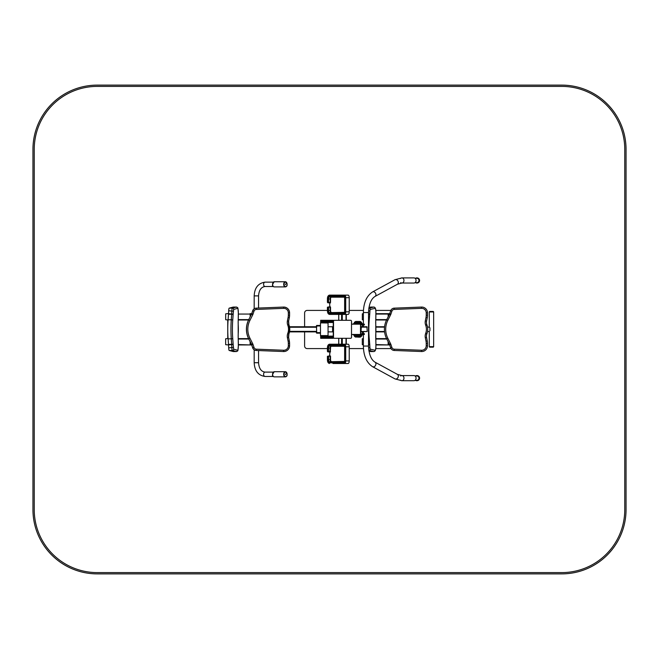 <?xml version="1.0" encoding="UTF-8"?>
<svg xmlns="http://www.w3.org/2000/svg" width="659" height="659" viewBox="0 0 659 659"><rect width="100%" height="100%" fill="white"/><g stroke="black" fill="none" stroke-linecap="round" stroke-linejoin="round"><path stroke-width="0.99" d="M304.606 331.881L304.606 346.016A2.57 2.57 0 0 0 307.176 348.586L327.424 348.586M349.221 348.586L363.471 348.586M375.745 348.586L391.026 348.586M327.424 310.414L307.176 310.414A2.57 2.57 0 0 0 304.606 312.984L304.606 326.74M390.82 310.414L375.787 310.414M363.447 310.414L349.221 310.414M333.52 321.213L333.52 337.408L333.52 321.213A0.898 0.898 0 0 1 334.418 320.307L350.613 320.307L334.418 320.307M334.418 338.306L350.613 338.306L334.418 338.306A0.898 0.898 0 0 1 333.52 337.408M360.506 324.17L360.506 334.451L351.642 334.451L351.511 337.408L351.511 321.213L351.642 324.17L364.369 324.17L364.369 324.936L361.791 324.936L361.791 324.17M362.483 324.936L362.483 326.74L363.373 326.74L362.483 326.74M362.483 331.881L362.483 333.676M360.506 334.451L360.572 333.676L364.369 333.676L364.369 334.451L361.791 334.451L361.791 333.676M360.572 334.451L361.791 334.451M360.506 324.936L360.572 324.17M360.572 324.936L361.791 324.936M320.669 322.885L320.669 320.307L333.52 320.307L333.52 320.826L333.265 320.307M320.669 320.826L333.265 320.826L320.669 320.826M333.38 337.787L333.38 336.889M333.38 336.115L333.38 331.329M333.38 327.284L333.38 322.498M333.38 321.724L333.38 320.826M333.265 336.889L333.265 338.306L320.669 338.306L320.669 337.787L333.265 337.787L320.669 337.787L320.669 335.736M333.265 336.115L333.265 331.535M333.265 327.086L333.265 322.498M333.265 321.724L333.265 320.826M323.034 322.498L323.034 321.724L321.057 321.724L321.057 322.498L333.52 322.498M323.034 321.724L333.52 321.724M333.52 336.115L321.057 336.115L321.057 336.889L333.52 336.889M333.265 338.306L333.265 337.787M351.511 337.408A0.898 0.898 0 0 1 350.613 338.306M350.613 320.307A0.898 0.898 0 0 1 351.511 321.213M384.576 326.74L375.894 326.74L384.576 326.74M384.584 331.881L375.894 331.881L384.584 331.881M429.932 330.752C429.017 331.708 429.017 331.708 429.932 330.752L429.932 327.861L429.223 327.119L427.526 327.119M427.526 331.493L429.289 331.428L429.289 346.659L433.655 346.659L429.289 346.659L429.668 347.169L433.268 347.169L429.668 347.169M429.289 327.185L429.289 311.954L433.655 311.954L433.268 311.443L429.668 311.443L433.268 311.443M433.655 311.831L429.289 311.831L433.655 311.954L433.655 346.782L429.289 346.782M375.902 344.937L389.708 344.937M375.778 338.627L386.578 338.627L375.778 338.627M375.778 319.986L386.578 319.986M375.902 313.684L389.7 313.684M363.381 313.56L362.335 313.824L362.335 319.73L363.381 319.986M363.381 338.512L362.302 338.767L362.302 344.673L363.381 344.937M370.712 307.069A5.783 1.005 90 0 0 370.671 307.061A5.783 1.005 90 0 0 370.63 307.069L368.966 307.448M368.958 351.156L370.638 351.535A5.783 1.005 90 0 0 370.671 351.544A5.783 1.005 90 0 0 370.712 351.535M426.225 343.43L427.51 343.43A12.851 12.851 0 0 0 427.263 340.909L426.571 337.457A6.425 6.425 0 0 1 426.81 334.072L426.991 333.553A12.851 12.851 0 0 0 426.991 325.06L426.81 324.541A6.425 6.425 0 0 1 426.571 321.155L427.263 317.704A12.851 12.851 0 0 0 427.51 315.183L427.51 312.844A5.783 5.783 0 0 0 421.496 307.069L394.181 308.148A3.855 3.855 0 0 0 390.68 310.776L389.683 313.733A3.855 3.855 0 0 1 389.477 314.236L386.685 319.772A21.203 21.203 0 0 0 386.693 338.841L389.477 344.369A3.855 3.855 0 0 1 389.683 344.879L390.68 347.845A3.855 3.855 0 0 0 394.181 350.464L421.505 351.535A5.783 5.783 0 0 0 427.51 345.761L427.51 343.43A12.851 12.851 0 0 0 427.263 340.909L426.002 341.164L425.31 337.713A7.71 7.71 0 0 1 425.59 333.652L425.772 333.133A11.565 11.565 0 0 0 425.772 325.48L425.59 324.969A7.71 7.71 0 0 1 425.31 320.908L426.002 317.449A11.565 11.565 0 0 0 426.225 315.183L426.225 312.844A4.498 4.498 0 0 0 421.546 308.354L394.23 309.433A2.57 2.57 0 0 0 391.899 311.18L390.902 314.137A5.14 5.14 0 0 1 390.622 314.813L387.838 320.348A19.918 19.918 0 0 0 387.838 338.265L390.622 343.792A5.14 5.14 0 0 1 390.902 344.468L391.899 347.433A2.57 2.57 0 0 0 394.239 349.179L421.554 350.25A4.498 4.498 0 0 0 426.225 345.761L426.225 343.43A11.565 11.565 0 0 0 426.002 341.164M360.992 326.74L366.923 326.74L367.236 331.493L360.506 331.881M360.992 331.518L361.346 327.119L367.236 327.119M361.033 326.74L363.373 326.74M400.557 380.136A2.57 2.084 -90 0 0 401.883 380.713L413.976 380.713A2.57 2.084 -90 0 0 416.06 378.142A2.57 2.084 -90 0 0 413.976 375.572L401.883 375.572A2.57 2.084 -90 0 0 400.713 376.009M400.557 278.477A2.57 2.084 90 0 1 401.883 277.9L413.976 277.9A2.57 2.084 90 0 1 416.06 280.47A2.57 2.084 90 0 1 413.976 283.041L401.883 283.041A2.57 2.084 90 0 1 400.713 282.604M361.099 331.881L360.506 332.325M360.506 327.136L361.099 327.136L361.099 331.452L360.506 331.452M360.506 326.197L361.099 326.263L360.506 326.707M361.099 326.263L360.506 326.263M361.099 332.325L360.506 332.391M416.826 278.287A2.183 2.183 90 0 1 419.009 280.47A2.183 2.183 90 0 1 416.826 282.653A2.183 2.183 -90 0 0 418.992 280.47A2.183 2.183 -90 0 0 416.809 278.287L415.071 278.287M416.826 375.959A2.183 2.183 90 0 1 419.009 378.142A2.183 2.183 90 0 1 416.826 380.334A2.183 2.183 -90 0 0 418.992 378.142A2.183 2.183 -90 0 0 416.809 375.959L415.071 375.959M349.583 338.306L335.447 338.306M335.447 320.307L349.583 320.307M362.434 334.451L362.434 334.961L353.438 334.961L353.438 334.451M357.936 337.144L360.143 337.144L357.936 337.144M353.438 324.17L353.438 323.651L362.434 323.651L362.434 324.17M357.936 321.468L360.143 321.468L355.736 321.468L357.936 321.468L355.736 321.468L354.666 322.111L354.212 324.17M328.058 332.523L328.058 326.098M316.386 332.919L320.472 333.174L316.93 333.166A0.511 0.511 -90 0 1 316.411 332.647L316.369 331.881M316.822 325.464L316.386 326.74L316.411 325.966A0.511 0.511 -90 0 1 316.93 325.455L320.472 325.455M316.691 331.881L289.515 331.881L316.691 331.881L316.477 326.74M254.185 308.791L254.185 295.891C254.58 287.785 258.204 283.205 265.05 282.143A2.183 1.442 90 0 0 263.6 284.326A2.183 1.442 90 0 0 265.05 286.508L273.328 286.508M258.559 350.563L258.559 362.722C258.987 368.447 261.153 371.577 265.05 372.104L273.411 372.104M320.603 322.885L328.058 323.009L320.603 322.885M328.058 335.604L320.472 335.604L328.058 335.604L328.058 323.009M316.691 326.74L289.515 326.74M316.641 325.464L316.369 326.74M285.586 284.004L285.586 284.647L285.586 284.004M274.301 281.755A2.57 1.697 90 0 0 272.604 284.326A2.57 1.697 90 0 0 274.301 286.896C271.887 286.525 271.887 284.812 274.301 281.755L285.388 281.755A2.57 1.697 90 0 0 283.691 284.326A2.57 1.697 90 0 0 285.388 286.896A2.57 1.697 90 0 0 286.912 285.479M272.768 283.205A2.183 1.442 90 0 0 272.768 285.446M285.438 284.564L285.438 284.087M285.586 373.966L285.586 374.609L285.586 373.966M274.301 371.717A2.57 1.697 90 0 0 272.604 374.287A2.57 1.697 90 0 0 274.301 376.857C271.887 376.487 271.887 374.773 274.301 371.717L285.388 371.717A2.57 1.697 90 0 0 283.691 374.287A2.57 1.697 90 0 0 285.388 376.857A2.57 1.697 90 0 0 286.912 375.441M272.768 373.175A2.183 1.442 90 0 0 272.768 375.408M285.438 374.526L285.438 374.057M238.336 344.937L251.689 344.937M238.228 338.627L248.567 338.627M238.228 319.986L248.567 319.986L238.228 319.986M251.689 313.684L250.082 313.684M228.541 313.56L225.691 313.824L225.691 319.73L228.08 319.994M228.072 338.512L225.658 338.767L225.658 344.673L228.541 344.937M233.245 307.069A5.783 0.848 90 0 0 233.212 307.061A5.783 0.848 90 0 0 233.179 307.069L229.192 308.148A3.855 0.56 90 0 0 228.681 310.776L228.533 313.733A3.855 0.56 -90 0 1 228.508 314.236L228.096 319.772A21.203 3.097 90 0 0 228.096 338.841L228.508 344.369A3.855 0.56 -90 0 1 228.533 344.879L228.681 347.845A3.855 0.56 90 0 0 229.192 350.464L233.179 351.535A5.783 0.848 90 0 0 233.212 351.544A5.783 0.848 90 0 0 233.245 351.535M248.764 339.014L251.458 344.369A3.855 3.855 -90 0 1 251.672 344.879L252.759 347.845A3.855 3.855 90 0 0 256.26 350.464L283.568 351.535A5.783 5.783 90 0 0 289.573 345.761L289.573 343.43A12.851 12.851 90 0 0 289.326 340.909L288.634 337.457A6.425 6.425 -90 0 1 288.873 334.072L289.054 333.553A12.851 12.851 90 0 0 289.054 325.06L288.873 324.541A6.425 6.425 -90 0 1 288.634 321.155L289.326 317.704A12.851 12.851 90 0 0 289.573 315.183L289.573 312.844A5.783 5.783 90 0 0 283.79 307.061L283.7 307.061A5.783 5.783 90 0 0 283.477 307.069L256.162 308.148A3.855 3.855 90 0 0 252.661 310.776L251.672 313.733A3.855 3.855 -90 0 1 251.458 314.236L248.756 319.607M251.458 314.236L248.674 319.772A21.203 21.195 90 0 0 248.682 338.841L251.549 344.369A3.855 3.855 -90 0 1 251.763 344.879L253.015 344.468L254.012 347.433A2.57 2.57 90 0 0 256.343 349.179L283.65 350.25A4.498 4.498 90 0 0 288.321 345.761L288.321 343.43A11.565 11.565 90 0 0 288.098 341.164L287.406 337.713A7.71 7.71 -90 0 1 287.695 333.652L287.876 333.133A11.565 11.565 90 0 0 287.876 325.48L287.695 324.969A7.71 7.71 -90 0 1 287.406 320.908L288.098 317.449A11.565 11.565 90 0 0 288.321 315.183L288.321 312.844A4.498 4.498 90 0 0 283.65 308.354L256.343 309.433A2.57 2.57 90 0 0 254.003 311.18L253.015 314.137A5.14 5.14 -90 0 1 252.735 314.813L249.95 320.348A19.918 19.91 90 0 0 249.95 338.265L252.735 343.792A5.14 5.14 -90 0 1 253.015 344.468M251.672 344.879L252.669 347.845A3.855 3.855 90 0 0 256.17 350.464L283.477 351.535A5.783 5.783 90 0 0 283.7 351.544L283.79 351.544C287.308 351.198 289.227 349.27 289.573 345.761L288.321 345.761M328.314 326.74L332.556 326.74L332.556 331.881L333.487 330.464C333.676 327.449 333.363 326.213 332.556 326.74M328.849 313.758A0.643 0.585 -90 0 0 329.426 314.401L348.133 314.401A2.57 1.087 -90 0 0 349.221 311.831L349.221 297.695A2.57 1.087 -90 0 0 348.133 295.125L329.426 295.125A0.643 0.585 90 0 0 328.849 295.767A3.213 1.359 -90 0 0 327.49 298.98L327.49 302.193L327.704 298.98A2.702 1.137 90 0 1 328.849 296.278L344.056 296.278A1.417 0.601 90 0 1 344.649 297.695L344.649 311.831A1.417 0.601 90 0 1 344.056 313.239L328.849 313.239A2.702 1.137 90 0 1 327.704 310.546L327.704 307.333L327.49 310.546A3.213 1.359 -90 0 0 328.849 313.758L344.056 313.758A1.928 0.816 -90 0 0 344.871 311.831L344.871 297.695A1.928 0.816 -90 0 0 344.056 295.767L328.849 295.767M332.919 295.125L329.426 295.125C328.083 295.496 327.416 296.781 327.424 298.98L327.424 302.3L327.96 302.835L328.561 302.448L327.704 302.193L328.396 302.835L330.192 302.448L330.192 298.98L328.561 298.98A2.059 0.865 90 0 1 329.426 296.921L344.459 296.921M344.542 312.341L331.057 312.597A2.059 0.865 90 0 1 330.192 310.546L330.027 306.69L327.424 307.218L327.424 310.546C327.416 312.745 328.083 314.03 329.426 314.401M331.296 312.341A1.796 0.758 90 0 1 330.53 310.546L328.561 310.546L328.561 307.069L327.704 307.333L330.53 307.069L329.821 306.427L330.011 307.069M344.459 312.597L329.426 312.597A2.059 0.865 90 0 1 328.561 310.546L327.704 310.546M329.591 302.835L329.821 306.427L329.591 302.835L330.258 303.091L330.53 302.448L330.53 298.98A1.796 0.758 90 0 1 331.296 297.176L344.542 297.176M330.258 303.091L330.011 302.448M327.96 302.835L327.49 302.193L327.96 302.835M332.919 363.496L348.133 363.496A2.57 1.087 -90 0 0 349.221 360.926L349.221 346.782A2.57 1.087 -90 0 0 348.133 344.212L329.426 344.212A0.643 0.585 90 0 0 328.849 344.855A3.213 1.359 -90 0 0 327.49 348.067L327.49 351.288L327.704 348.067A2.702 1.137 90 0 1 328.849 345.374L344.056 345.374A1.417 0.601 90 0 1 344.649 346.782L344.649 360.926A1.417 0.601 90 0 1 344.056 362.335L328.849 362.335A2.702 1.137 90 0 1 327.704 359.641L327.704 356.428L327.49 359.641A3.213 1.359 -90 0 0 328.849 362.854L344.056 362.854A1.928 0.816 -90 0 0 344.871 360.926L344.871 346.782A1.928 0.816 -90 0 0 344.056 344.855L328.849 344.855M344.542 361.437L331.057 361.692A2.059 0.865 90 0 1 330.192 359.641L330.027 355.786L327.424 356.305L327.424 359.641C327.416 361.832 328.083 363.117 329.426 363.496A0.643 0.585 -90 0 1 328.849 362.854M331.296 361.437A1.796 0.758 90 0 1 330.53 359.641L328.561 359.641L328.561 356.165L327.704 356.428L330.53 356.165L329.821 355.522L330.011 356.165M344.459 361.692L329.426 361.692A2.059 0.865 90 0 1 328.561 359.641L327.704 359.641M330.011 351.544L329.591 355.786L330.192 348.067L328.561 348.067A2.059 0.865 90 0 1 329.426 346.016L344.459 346.016M329.426 344.212C328.083 344.591 327.416 345.876 327.424 348.067L327.424 351.395L327.96 351.931L327.49 351.288L327.96 351.931L328.561 351.544L327.704 351.288L328.396 351.931L330.027 351.931M626.05 509.621A64.261 64.261 0 0 1 561.789 573.882L97.211 573.882A64.261 64.261 0 0 1 32.95 509.621L32.95 149.379A64.261 64.261 0 0 1 97.211 85.118L561.789 85.118A64.261 64.261 0 0 1 626.05 149.379L626.05 509.621M624.765 509.621L624.765 149.379A62.976 62.976 0 0 0 561.789 86.403L97.211 86.403A62.976 62.976 0 0 0 34.235 149.379L34.235 509.621A62.976 62.976 0 0 0 97.211 572.597L561.789 572.597A62.976 62.976 0 0 0 624.765 509.621M346.255 314.401L346.255 320.052M346.008 314.401L346.008 320.052M342.285 314.401L342.285 320.052M341.601 314.401L341.601 320.052M338.775 314.401L338.775 320.052M323.034 336.115L323.034 336.889M346.255 344.212L346.255 338.561M346.008 344.212L346.008 338.561M342.285 344.212L342.285 338.561M341.601 344.212L341.601 338.561M338.775 344.212L338.775 338.561M375.902 344.55L388.143 344.937M388.143 341.724L388.143 344.55L389.56 344.55M375.795 339.014L386.775 339.014M375.795 319.607L386.775 319.607M375.902 314.063L389.551 314.063M388.176 313.684L388.176 316.814M373.892 307.069A5.783 1.005 90 0 0 373.834 307.061A5.783 1.005 90 0 0 373.801 307.069L369.056 308.148A3.855 0.667 90 0 0 368.801 308.511M370.63 307.069L373.801 307.069A1.285 1.269 77.2 0 1 375.07 308.354L370.325 309.433A2.57 0.445 90 0 0 369.921 311.18L369.748 314.137A5.14 0.89 -90 0 1 369.699 314.813L369.221 320.348A19.918 3.46 90 0 0 369.221 338.265L369.699 343.792A5.14 0.89 -90 0 1 369.748 344.468L369.921 347.433A2.57 0.445 90 0 0 370.333 349.179L375.07 350.25A4.498 0.783 90 0 0 375.885 345.761L375.885 343.43A11.565 2.01 90 0 0 375.844 341.164L375.729 337.713A7.71 1.343 -90 0 1 375.778 333.652L375.803 333.133A11.565 2.01 90 0 0 375.803 325.48L375.778 324.969A7.71 1.343 -90 0 1 375.729 320.908L375.844 317.449A11.565 2.01 90 0 0 375.885 315.183L375.885 312.844A4.498 0.783 90 0 0 375.07 308.354M368.851 308.148L369.056 308.148A1.285 1.269 77.2 0 1 370.325 309.433M368.793 350.102A3.855 0.667 90 0 0 369.056 350.464L373.801 351.535A5.783 1.005 90 0 0 373.834 351.544A5.783 1.005 90 0 0 373.892 351.535M368.851 350.464L369.056 350.464A1.285 1.269 -77.3 0 0 370.333 349.179M370.638 351.535L373.801 351.535A1.285 1.269 -77.3 0 0 375.07 350.25M370.671 351.544L373.834 351.544C375.342 351.445 376.034 349.517 375.902 345.761L375.729 320.908M375.745 320.949L375.885 312.844M368.579 310.776L369.921 311.18M368.521 313.742L369.748 314.137M368.521 314.252A1.285 0.568 5 0 1 369.699 314.813M368.521 319.879A1.285 0.568 5 0 1 369.221 320.348M368.521 338.734A1.285 0.568 -5 0 0 369.221 338.265M368.521 344.352A1.285 0.568 -5 0 0 369.699 343.792M368.521 344.871L369.748 344.468M368.579 347.837L369.921 347.433M425.31 337.713L426.571 337.457A6.425 6.425 0 0 1 426.81 334.072L425.59 333.652M425.772 333.133L426.991 333.553A12.851 12.851 0 0 0 426.991 325.06L425.772 325.48M425.59 324.969L426.81 324.541A6.425 6.425 0 0 1 426.571 321.155L425.31 320.908M426.002 317.449L427.263 317.704A12.851 12.851 0 0 0 427.51 315.183L426.225 315.183M426.225 312.844L427.51 312.844A5.783 5.783 0 0 0 421.496 307.069L421.546 308.354M394.23 309.433L394.181 308.148A3.855 3.855 0 0 0 390.68 310.776L391.899 311.18M390.902 314.137L389.683 313.733A3.855 3.855 0 0 1 389.477 314.236L390.622 314.813M387.838 320.348L386.685 319.772A21.203 21.203 0 0 0 386.693 338.841L387.838 338.265M390.622 343.792L389.477 344.369A3.855 3.855 0 0 1 389.683 344.879L390.902 344.468M391.899 347.433L390.68 347.845A3.855 3.855 0 0 0 394.181 350.464L394.239 349.179M421.554 350.25L421.505 351.535A5.783 5.783 0 0 0 427.51 345.761L426.225 345.761M361.346 331.493L367.236 331.493M394.963 378.892L401.883 380.713A2.57 2.084 -90 0 0 403.967 378.142A2.57 2.084 -90 0 0 401.883 375.572L397.426 374.378L375.029 362.17A2.57 1.985 -61.4 0 1 375.539 365.374A2.57 1.985 -61.4 0 1 372.566 366.684L394.963 378.892A2.57 1.985 -61.4 0 0 397.937 377.582A2.57 1.985 -61.4 0 0 397.426 374.378M372.566 366.684C366.635 362.747 363.57 355.868 363.381 346.057L368.521 346.057C368.949 354.377 371.116 359.748 375.029 362.17M363.381 324.17L363.381 312.555L368.521 312.555L368.521 346.057M363.381 312.555C363.57 302.745 366.635 295.875 372.566 291.929A2.57 1.985 61.4 0 1 375.539 293.239A2.57 1.985 61.4 0 1 375.029 296.443C371.116 298.865 368.949 304.236 368.521 312.555M394.963 279.729A2.57 1.985 61.4 0 1 397.937 281.031A2.57 1.985 61.4 0 1 397.426 284.243L401.883 283.041A2.57 2.084 90 0 0 403.967 280.47A2.57 2.084 90 0 0 401.883 277.9L394.963 279.729L372.566 291.929M417.015 277.9A2.57 2.57 90 0 1 419.585 280.47A2.57 2.57 90 0 1 417.015 283.041C420.327 281.327 420.327 279.614 417.015 277.9L416.826 277.9A2.57 2.57 90 0 1 419.396 280.47A2.57 2.57 90 0 1 415.475 282.653L417.015 283.041M415.475 278.287A2.57 2.57 90 0 1 416.826 277.9L415.475 278.287M417.015 375.572A2.57 2.57 90 0 1 419.585 378.142A2.57 2.57 90 0 1 417.015 380.713C420.327 378.999 420.327 377.286 417.015 375.572L416.826 375.572A2.57 2.57 90 0 1 419.396 378.142A2.57 2.57 90 0 1 415.475 380.334L417.015 380.713M415.475 375.959A2.57 2.57 90 0 1 416.826 375.572L415.475 375.959M361.667 334.451L361.667 335.991L354.212 335.991L354.212 334.451M355.036 336.502L361.214 336.502L361.667 335.991M361.091 336.551L360.457 337.037L355.423 337.037L354.789 336.551L361.214 336.502M355.423 321.576L360.457 321.576L361.667 322.622L354.212 322.622L354.666 322.111L354.212 322.622M361.214 322.111L354.666 322.111M361.091 322.062L354.789 322.062M384.535 331.493L375.902 331.493M384.535 327.119L375.902 327.119M320.472 325.966L316.411 325.966M320.472 332.647L316.411 332.647M254.185 295.891L258.559 295.891C258.987 290.166 261.153 287.036 265.05 286.508M258.559 362.722L254.185 362.722C254.58 370.828 258.204 375.416 265.05 376.47L273.328 376.47M265.05 372.104A2.183 1.442 90 0 0 263.6 374.287A2.183 1.442 90 0 0 265.05 376.47M316.691 331.362L289.606 331.362M316.691 327.251L289.606 327.251M285.586 282.011A2.315 1.532 90 0 0 284.26 285.479A2.315 1.532 90 0 0 286.904 285.479A2.315 1.532 90 0 0 285.586 282.011M286.912 283.172A2.57 1.697 90 0 0 285.388 281.755C287.686 284.54 287.686 286.253 285.388 286.896L274.301 286.896M285.586 371.973A2.315 1.532 90 0 0 284.26 375.449A2.315 1.532 90 0 0 286.904 375.449A2.315 1.532 90 0 0 285.586 371.973M286.912 373.142A2.57 1.697 90 0 0 285.388 371.717C287.686 374.501 287.686 376.215 285.388 376.857L274.301 376.857M227.759 319.986L227.759 338.512L227.75 319.986M238.336 344.55L250.115 344.937M250.132 341.724L250.132 344.55L251.549 344.55M238.237 339.014L248.855 339.014M238.237 319.607L248.847 319.607M238.336 314.063L251.54 314.063M250.156 313.684L250.165 316.814M236.433 307.069A5.783 0.848 90 0 0 236.392 307.061A5.783 0.848 90 0 0 236.359 307.069L232.372 308.148A3.855 0.56 90 0 0 231.861 310.776L231.713 313.733A3.855 0.56 -90 0 1 231.688 314.236L231.276 319.772A21.203 3.097 90 0 0 231.276 338.841L231.688 344.369A3.855 0.56 -90 0 1 231.713 344.879L231.861 347.845A3.855 0.56 90 0 0 232.372 350.464L236.359 351.535A5.783 0.848 90 0 0 236.392 351.544A5.783 0.848 90 0 0 236.433 351.535M233.179 307.069L236.359 307.069A1.285 1.269 74.8 0 1 237.635 308.354L233.648 309.433L233.162 314.137A5.14 0.75 -90 0 1 233.121 314.813L232.718 320.348A19.918 2.908 90 0 0 232.718 338.265L233.121 343.792A5.14 0.75 -90 0 1 233.162 344.468L233.648 349.179L237.635 350.25A4.498 0.659 90 0 0 238.319 345.761L238.319 343.43A11.565 1.689 90 0 0 238.286 341.164L238.187 337.713A7.71 1.129 -90 0 1 238.228 333.652L238.253 333.133A11.565 1.689 90 0 0 238.253 325.48L238.228 324.969A7.71 1.129 -90 0 1 238.187 320.908L238.286 317.449A11.565 1.689 90 0 0 238.319 315.183L238.319 312.844A4.498 0.659 90 0 0 237.635 308.354M229.192 308.148L232.372 308.148A1.285 1.269 74.8 0 1 233.648 309.433M228.681 310.776L233.311 311.18M228.533 313.733L233.162 314.137M228.508 314.236L231.688 314.236A1.285 0.568 4.2 0 1 233.121 314.813M228.096 319.772L231.276 319.772A1.285 0.568 4.2 0 1 232.718 320.348M228.096 338.841L231.276 338.841A1.285 0.568 -4.2 0 0 232.718 338.265M228.508 344.369L231.688 344.369A1.285 0.568 -4.2 0 0 233.121 343.792M228.533 344.879L233.162 344.468M228.681 347.845L233.311 347.433M229.192 350.464L232.372 350.464A1.285 1.269 -75 0 0 233.648 349.179M233.179 351.535L236.359 351.535A1.285 1.269 -75 0 0 237.635 350.25M233.212 351.544L236.392 351.544C238.245 350.061 237.701 352.837 238.336 345.761L238.187 337.713M238.204 337.672L238.187 320.908M238.204 320.941L238.319 312.844M288.321 315.183L289.573 315.183L289.573 312.844C289.227 309.335 287.308 307.407 283.79 307.061A5.783 5.783 90 0 0 283.559 307.069L256.252 308.148A3.855 3.855 90 0 0 252.751 310.776L251.763 313.733A3.855 3.855 -90 0 1 251.549 314.236L252.735 314.813M283.477 307.069L283.65 308.354M256.162 308.148L256.343 309.433M252.661 310.776L254.003 311.18M251.672 313.733L253.015 314.137M249.95 320.348L248.764 319.772A21.203 21.195 90 0 0 248.773 338.841L249.95 338.265M251.458 344.369L252.735 343.792M252.669 347.845L254.012 347.433M256.17 350.464L256.343 349.179M283.477 351.535L283.65 350.25M289.573 345.761L289.573 343.43L288.321 343.43M289.573 343.43L289.326 340.909L288.098 341.164M289.326 340.909L288.634 337.457L287.406 337.713M288.634 337.457L288.873 334.072L287.695 333.652M288.873 334.072L289.054 333.553L287.876 333.133M289.054 333.553L289.054 325.06L287.876 325.48M289.054 325.06L288.873 324.541L287.695 324.969M288.873 324.541L288.634 321.155L287.406 320.908M288.634 321.155L289.326 317.704L288.098 317.449M289.573 312.844L288.321 312.844M349.221 297.695L345.72 297.695A2.57 1.087 -90 0 0 344.632 295.125A0.643 0.585 90 0 0 344.056 295.767M349.221 311.831L345.72 311.831L345.72 297.695L344.871 297.695M344.056 313.758A0.643 0.585 -90 0 0 344.632 314.401A2.57 1.087 -90 0 0 345.72 311.831L344.871 311.831M330.53 310.546L330.53 307.069M330.53 298.98L330.192 298.98A2.059 0.865 90 0 1 331.057 296.921L331.296 297.176M330.53 302.448L328.561 302.448L328.561 298.98L327.704 298.98M329.426 296.921A0.643 0.585 -90 0 1 328.849 296.278M344.435 296.879A0.643 0.585 -90 0 1 344.056 296.278M344.435 312.638A0.643 0.585 90 0 0 344.056 313.239M329.426 312.597A0.643 0.585 90 0 0 328.849 313.239M349.221 346.782L345.72 346.782A2.57 1.087 -90 0 0 344.632 344.212A0.643 0.585 90 0 0 344.056 344.855M349.221 360.926L345.72 360.926L345.72 346.782L344.871 346.782M344.056 362.854A0.643 0.585 -90 0 0 344.632 363.496A2.57 1.087 -90 0 0 345.72 360.926L344.871 360.926M330.53 359.641L330.53 356.165M330.258 352.186L330.53 348.067A1.796 0.758 90 0 1 331.296 346.272L344.542 346.272M330.53 348.067L330.192 348.067A2.059 0.865 90 0 1 331.057 346.016L331.296 346.272M330.53 351.544L328.561 351.544L328.561 348.067L327.704 348.067M329.426 346.016A0.643 0.585 -90 0 1 328.849 345.374M344.435 345.975A0.643 0.585 -90 0 1 344.056 345.374M344.435 361.733A0.643 0.585 90 0 0 344.056 362.335M329.426 361.692A0.643 0.585 90 0 0 328.849 362.335M346.304 314.401L346.304 320.052M338.726 314.401L338.726 320.052M346.304 338.561L346.304 344.212M338.726 338.561L338.726 344.212M370.671 307.061L373.834 307.061C375.342 307.16 376.034 309.087 375.902 312.844M363.381 346.057L363.381 334.451M363.381 333.676L363.381 331.881M363.381 326.74L363.381 324.936M375.029 296.443L397.426 284.243M416.826 282.653L415.071 282.653M416.826 380.334L415.071 380.334M360.992 331.452L360.992 331.881M360.992 326.707L360.992 327.136M354.789 336.551L354.212 335.991M361.667 322.622L361.667 323.651M258.559 308.058L258.559 295.891M265.05 282.143L273.328 282.143M254.185 349.822L254.185 362.722M320.472 335.604L320.472 323.009M233.212 307.061L236.392 307.061C238.245 308.544 237.701 305.776 238.336 312.844M289.573 315.183L289.326 317.704M328.404 331.881L332.556 331.881M344.632 296.921L344.632 312.597M344.632 346.016L344.632 361.692"/></g></svg>
